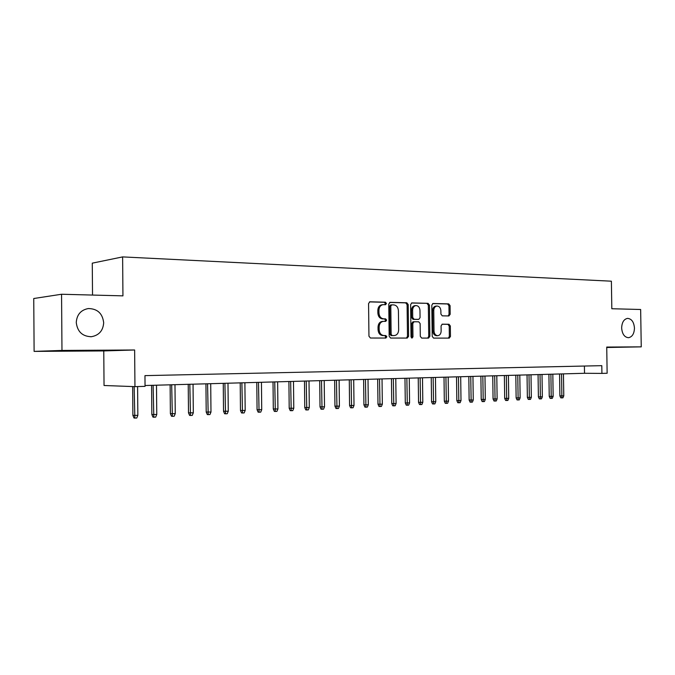 <?xml version="1.0" encoding="UTF-8"?>
<svg xmlns="http://www.w3.org/2000/svg" width="675" height="675" viewBox="0 0 675 675"><rect width="100%" height="100%" fill="white"/><g stroke="black" fill="none" stroke-linecap="round" stroke-linejoin="round"><path stroke-width="1.01" d="M386.438 303.48L385.417 302.198L369.866 301.793L368.567 303.564L368.955 336.209L370.44 338.023L385.855 338.048L386.843 336.791L385.822 335.534L383.847 335.526C381.046 335.171 379.485 333.248 379.156 329.754L379.131 327.046C379.325 323.755 380.725 321.865 383.324 321.359L385.729 321.368L386.64 320.136L385.619 318.862L383.645 318.836C380.843 318.448 379.282 316.499 378.962 313.006L378.928 310.306C379.114 307.066 380.489 305.184 383.046 304.67L385.543 304.703L386.438 303.48M384.767 304.695L385.341 303.564L384.328 302.29L369.487 301.894M385.012 338.048L385.746 336.833L384.733 335.576L382.759 335.568L383.847 335.526M384.902 321.368L385.543 320.195L384.531 318.929L382.556 318.904L383.645 318.836M621.65 327.974C622.19 334.074 624.476 337.314 628.526 337.702C632.23 336.935 634.213 333.737 634.458 328.109C633.926 322 631.623 318.76 627.548 318.381C623.869 319.157 621.911 322.355 621.65 327.974M76.258 322.473C77.38 331.712 82.418 336.454 91.37 336.715C98.997 335.348 103.106 330.691 103.68 322.751C102.566 313.445 97.445 308.711 88.332 308.543C80.865 309.968 76.849 314.618 76.258 322.473M448.9 315.959L450.183 314.272L450.073 305.64L448.74 303.893L433.004 303.48L431.806 305.176L432.211 336.369L433.569 338.108L449.263 338.116L450.47 336.412L450.335 325.983L449.01 324.253L442.277 324.186L441.07 325.89L441.138 331.096C440.986 333.762 439.889 335.289 437.847 335.686C435.577 335.526 434.303 333.982 434.017 331.045L433.755 310.542C433.89 307.927 434.962 306.416 436.953 306.011C439.265 306.155 440.572 307.716 440.868 310.694L440.918 314.094L442.26 315.841L448.9 315.959M34.113 351.388L33.75 298.519L61.56 294.249L61.973 350.435L34.113 351.388L103.764 350.933L134.637 349.988L134.949 386.64L145.049 386.353L144.965 375.629L601.805 365.664L601.923 373.402L607.137 373.258L606.732 347.068L641.25 346.857L640.651 309.496L611.82 308.737L611.39 281.197L122.622 256.905L92.272 263.157L92.526 295.059M61.56 294.249L122.943 295.861L122.622 256.905M134.637 349.988L61.973 350.435M408.198 304.568L406.789 302.771L390.175 302.332L388.766 304.079L389.163 336.26L390.606 338.048L407.227 338.074L408.594 336.31L408.198 304.568L407.093 304.653L405.683 302.856L389.669 302.434M411.986 302.915L428.085 303.345L429.452 305.117L429.857 336.361L428.532 338.099L421.681 338.091L420.297 336.336L420.137 323.57L418.745 321.806L414.053 321.747L412.796 323.485L412.965 336.85L412.062 338.074L411.024 336.842L410.619 304.636L411.758 302.932M606.741 347.498L641.25 346.857M103.764 350.933L104.043 385.501L134.949 386.64M145.049 385.518L584.516 373.283L601.923 373.402M584.407 366.044L584.516 373.283M449.187 338.124L449.229 337.171M382.379 304.746L381.957 304.762C379.392 305.269 378.025 307.142 377.831 310.382L378.928 310.306M382.556 318.904C379.755 318.516 378.194 316.575 377.865 313.082L377.831 310.382M382.421 321.41L382.236 321.418C379.628 321.924 378.236 323.814 378.034 327.105L379.131 327.046M382.759 335.568C379.957 335.213 378.397 333.298 378.067 329.805L378.034 327.105M406.418 338.074L407.489 336.352L407.093 304.653M391.77 304.864L390.791 306.087L391.137 334.302L392.141 335.551L394.478 335.551C397.069 335.062 398.461 333.172 398.655 329.889L398.419 310.711C398.107 307.26 396.579 305.328 393.829 304.914L391.77 304.864M391.61 304.881L390.58 304.957L389.694 306.172L390.791 306.087M394.225 335.559L391.044 335.593L390.032 334.344L389.694 306.172M411.488 303.016L428.085 303.345M427.697 338.099L428.735 336.403L428.338 305.193L426.971 303.429M414.003 321.756L412.94 321.806L411.683 323.544L411.851 336.884L412.965 336.85M411.472 337.871L411.851 336.884M419.968 310.331C419.664 307.302 418.314 305.716 415.927 305.573C413.876 305.986 412.771 307.522 412.627 310.171L412.72 317.512L414.121 319.292L418.821 319.351L420.061 317.63L419.968 310.331M415.927 305.573L414.813 305.657C412.762 306.07 411.666 307.598 411.514 310.247L412.627 310.171M417.757 319.41L413.007 319.351L411.607 317.579L411.514 310.247M436.953 306.011L435.831 306.096C433.839 306.492 432.776 308.002 432.633 310.618L433.755 310.542M437.653 335.694L436.725 335.728C434.455 335.568 433.181 334.024 432.894 331.096L432.633 310.618M448.335 338.124L449.347 336.454L449.204 326.033L447.879 324.312L441.998 324.245M448.183 315.942L449.052 314.339L448.943 305.716L447.609 303.978L432.65 303.581M137.843 415.361L136.763 418.011L134.848 418.095L134.013 418.019L132.899 415.378L137.843 415.361L137.599 386.564M134.848 418.095L134.156 386.606M132.899 415.378L132.654 386.556M156.76 414.492L155.689 417.116L153.816 417.201L152.963 417.125L151.85 414.517L156.76 414.492L156.499 385.197M153.816 417.201L153.132 385.29M151.85 414.517L151.597 385.332M175.247 413.648L174.184 416.239L172.353 416.323L171.484 416.247L170.378 413.674L175.247 413.648L174.985 384.683M172.353 416.323L171.686 384.775M170.378 413.674L170.125 384.817M193.312 412.822L192.265 415.378L190.477 415.462L189.591 415.395L188.494 412.847L193.312 412.822L193.05 384.185M190.477 415.462L189.827 384.269M188.494 412.847L188.232 384.32M210.98 412.012L209.942 414.543L208.195 414.627L207.293 414.56L206.204 412.037L210.98 412.012L210.71 383.687M208.195 414.627L207.562 383.78M206.204 412.037L205.934 383.822M228.268 411.218L227.239 413.724L225.526 413.809L224.606 413.741L223.526 411.244L228.268 411.218L227.99 383.206M225.526 413.809L224.91 383.299M223.526 411.244L223.256 383.341M245.177 410.442L244.156 412.923L242.485 412.999L241.549 412.94L240.477 410.468L245.177 410.442L244.898 382.742M242.485 412.999L241.886 382.826M240.477 410.468L240.207 382.868M261.723 409.691L260.71 412.138L259.073 412.214L258.128 412.155L257.065 409.717L261.723 409.691L261.444 382.278M259.073 412.214L258.491 382.362M257.065 409.717L256.787 382.404M277.923 408.949L276.919 411.37L275.316 411.446L274.354 411.387L273.299 408.974L277.923 408.949L277.636 381.831M275.316 411.446L274.742 381.907M273.299 408.974L273.021 381.957M293.777 408.223L292.781 410.619L291.212 410.695L290.242 410.636L289.195 408.248L293.777 408.223L293.49 381.383M291.212 410.695L290.655 381.468M289.195 408.248L288.908 381.51M309.302 407.506L308.315 409.885L306.779 409.961L305.792 409.902L304.762 407.54L309.302 407.506L309.007 380.953M306.779 409.961L306.239 381.029M304.762 407.54L304.476 381.08M324.506 406.814L323.536 409.168L322.026 409.236L321.03 409.177L320.009 406.839L324.506 406.814L324.211 380.531M322.026 409.236L321.502 380.607M320.009 406.839L319.714 380.658M339.407 406.131L338.445 408.459L336.968 408.527L335.964 408.476L334.943 406.156L339.407 406.131L339.112 380.118M336.968 408.527L336.454 380.194M334.943 406.156L334.648 380.244M354.004 405.464L353.05 407.767L351.599 407.835L350.587 407.784L349.574 405.489L354.004 405.464L353.708 379.713M351.599 407.835L351.101 379.78M349.574 405.489L349.279 379.831M368.314 404.806L367.36 407.093L365.943 407.16L364.922 407.101L363.918 404.831L368.314 404.806L368.01 379.316M365.943 407.16L365.453 379.384M363.918 404.831L363.623 379.434M382.337 404.165L381.4 406.426L380.008 406.493L378.979 406.443L377.983 404.19L382.337 404.165L382.033 378.92M380.008 406.493L379.527 378.996M377.983 404.19L377.679 379.046M396.09 403.54L395.153 405.776L393.795 405.835L392.757 405.785L391.762 403.566L396.09 403.54L395.778 378.54M393.795 405.835L393.331 378.608M391.762 403.566L391.458 378.658M409.573 402.916L408.645 405.135L407.312 405.194L406.266 405.152L405.287 402.95L409.573 402.916L409.261 378.16M407.312 405.194L406.856 378.228M405.287 402.95L404.975 378.287M422.803 402.317L421.883 404.511L420.567 404.57L419.521 404.519L418.542 402.342L422.803 402.317L422.491 377.798M420.567 404.57L420.128 377.865M418.542 402.342L418.238 377.916M435.772 401.718L434.86 403.895L433.578 403.954L432.515 403.903L431.553 401.743L435.772 401.718L435.459 377.435M433.578 403.954L433.148 377.502M431.553 401.743L431.241 377.553M448.504 401.136L447.601 403.287L446.344 403.346L445.272 403.304L444.319 401.161L448.504 401.136L448.192 377.08M446.344 403.346L445.922 377.148M444.319 401.161L444.007 377.198M461 400.562L460.105 402.697L458.865 402.756L457.793 402.713L456.84 400.596L461 400.562L460.688 376.734M458.865 402.756L458.452 376.793M456.84 400.596L456.528 376.852M473.259 400.005L472.373 402.114L471.158 402.173L470.078 402.131L469.133 400.03L473.259 400.005L472.947 376.388M471.158 402.173L470.753 376.456M469.133 400.03L468.821 376.507M485.3 399.457L484.422 401.549L483.224 401.6L482.144 401.558L481.208 399.482L485.3 399.457L484.979 376.059M483.224 401.6L482.836 376.118M481.208 399.482L480.887 376.169M497.121 398.908L496.252 400.984L495.07 401.043L493.99 401.001L493.062 398.942L497.121 398.908L496.8 375.73M495.07 401.043L494.691 375.789M493.062 398.942L492.742 375.84M508.731 398.377L507.862 400.435L506.714 400.494L505.626 400.452L504.697 398.41L508.731 398.377L508.41 375.401M506.714 400.494L506.334 375.46M504.697 398.41L504.377 375.519M520.13 397.862L519.269 399.895L518.138 399.946L517.05 399.912L516.13 397.887L520.13 397.862L519.809 375.089M518.138 399.946L517.776 375.148M516.13 397.887L515.81 375.199M531.335 397.347L530.474 399.364L529.369 399.414L528.272 399.381L527.361 397.373L531.335 397.347L531.006 374.777M529.369 399.414L529.006 374.836M527.361 397.373L527.04 374.887M542.337 396.841L541.485 398.841L540.397 398.9L539.3 398.858L538.388 396.866L542.337 396.841L542.008 374.473M540.397 398.9L540.042 374.524M538.388 396.866L538.068 374.583M553.146 396.343L552.31 398.334L551.239 398.385L550.133 398.343L549.231 396.377L553.146 396.343L552.825 374.169M551.239 398.385L550.893 374.22M549.231 396.377L548.91 374.279M563.777 395.862L562.942 397.828L561.887 397.879L560.782 397.845L559.887 395.887L563.777 395.862L563.448 373.874M561.887 397.879L561.549 373.925M559.887 395.887L559.567 373.984M384.328 302.29L385.417 302.198M384.733 335.576L385.822 335.534M384.531 318.929L385.619 318.862M377.865 313.082L378.962 313.006M378.067 329.805L379.156 329.754M407.489 336.352L408.594 336.31M405.683 302.856L406.789 302.771M390.032 334.344L391.137 334.302M391.044 335.593L392.141 335.551M393.103 335.602L394.2 335.559M428.338 305.193L429.452 305.117M428.735 336.403L429.857 336.361M411.683 323.544L412.796 323.485M411.607 317.579L412.72 317.512M413.007 319.351L414.121 319.292M417.606 319.418L418.719 319.359M432.894 331.096L434.017 331.045M447.879 324.312L449.01 324.253M449.204 326.033L450.335 325.983M449.347 336.454L450.47 336.412M447.609 303.978L448.74 303.893M448.943 305.716L450.073 305.64M449.052 314.339L450.183 314.272M90.636 336.757L91.37 336.715M381.957 304.762L383.046 304.67M382.236 321.418L383.324 321.359M390.58 304.957L391.677 304.872M412.94 321.806L414.053 321.747M417.707 319.418L418.821 319.351"/></g></svg>
